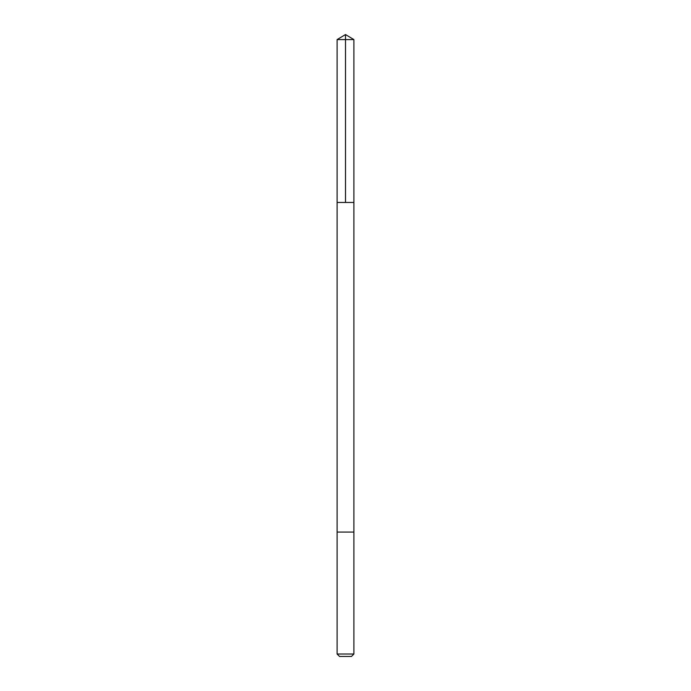 <?xml version="1.0" encoding="UTF-8"?>
<svg xmlns="http://www.w3.org/2000/svg" width="691" height="691" viewBox="0 0 691 691"><rect width="100%" height="100%" fill="white"/><g stroke="black" fill="none" stroke-linecap="round" stroke-linejoin="round"><path stroke-width="0.52" stroke-dasharray="3.46 2.59" d="M353.896 202.463L337.104 202.463L353.896 202.463M337.104 39.594L353.896 39.594M337.104 532.07L353.896 532.07L337.104 532.07M337.104 654.023L353.896 654.023M339.531 656.45L351.469 656.45"/><path stroke-width="1.04" d="M338.322 202.463L353.896 202.463L353.896 39.594L337.104 39.594L337.104 202.463L353.896 202.463L353.896 532.07L337.104 532.07L337.104 202.463L338.322 202.463M353.896 532.07L337.104 532.07L337.104 654.023L353.896 654.023L353.896 532.07M353.896 654.023L351.469 656.45L339.531 656.45L337.104 654.023M345.5 202.463L345.5 34.55L337.104 39.594M345.5 34.55L353.896 39.594"/></g></svg>
